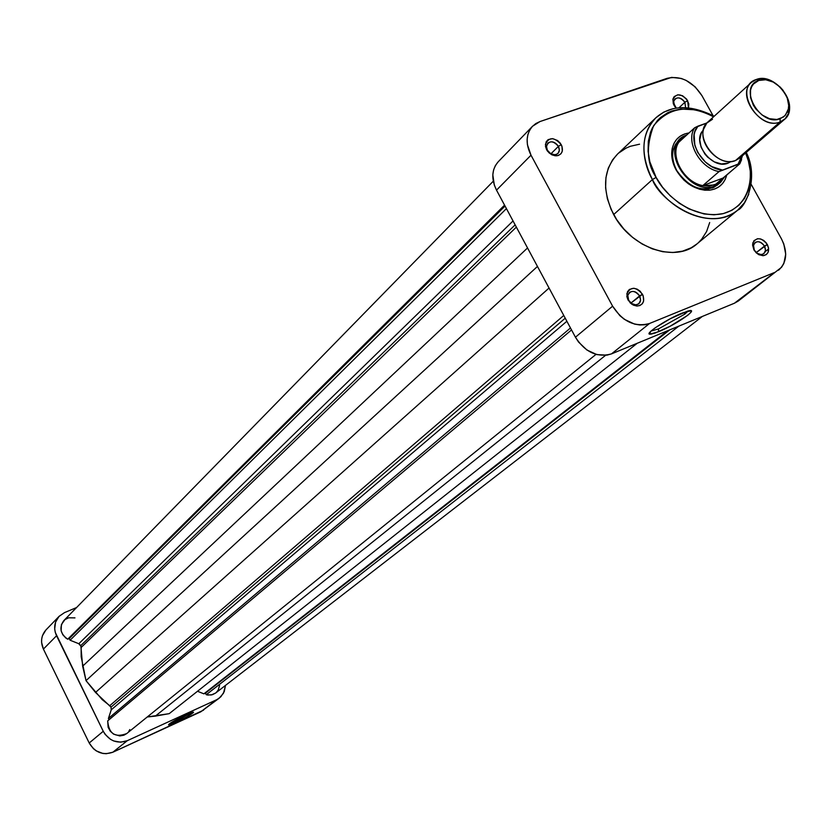 <?xml version="1.0" encoding="UTF-8"?>
<svg xmlns="http://www.w3.org/2000/svg" width="831" height="831" viewBox="0 0 831 831"><rect width="100%" height="100%" fill="white"/><g stroke="black" fill="none" stroke-linecap="round" stroke-linejoin="round"><path stroke-width="1.25" d="M176.515 720.934L191.66 712.458L176.515 720.934L169.597 723.656L176.515 720.934L176.619 721.942L176.515 720.934M185.635 714.951L193.197 712.032C193.893 712.946 188.367 716.239 176.619 721.942L168.797 724.902L171.892 722.139L191.431 712.531L193.53 712.479L186.227 717.111L176.619 721.942L168.496 724.829C169.69 723.147 175.403 719.854 185.635 714.951M219.342 698.082L200.811 711.793L220.88 696.731L224.256 691.61L225.481 685.419L223.477 693.251L219.249 698.154L216.455 699.816L127.288 740.691L120.599 742.208L113.681 740.951L110.471 739.32L105.142 734.396L103.252 731.28L55.293 632.433L54.69 628.963L55.552 622.17L59.001 616.436L64.486 612.624L76.577 607.544L64.486 612.624L59.167 616.259C54.254 621.91 53.381 628.413 56.55 635.767L43.409 649.084L89.208 742.997L103.252 731.28L56.55 635.767L43.409 649.084L89.208 742.997L93.456 748.731L96.292 750.902L102.826 753.447L106.275 753.717L112.86 752.221L200.811 711.793L216.455 699.816L127.288 740.691L112.86 752.221L203.564 710.152M45.861 630.033L42.454 635.694L41.695 638.966L41.592 642.384L43.409 649.084C40.303 641.844 41.176 635.445 46.027 629.856L59.157 616.27M112.86 752.221L127.288 740.691C117.181 744.088 109.173 740.951 103.252 731.28L89.208 742.997C95.014 752.512 102.899 755.587 112.86 752.221M754.319 250.141L757.301 253.372L761.092 254.566C765.32 253.756 766.452 250.92 764.489 246.08L767.325 244.48C769.911 250.869 768.426 254.608 762.848 255.688L758.526 254.525L754.319 250.557L753.322 245.883L754.963 242.6C758.402 240.761 761.57 241.925 764.489 246.08L765.496 250.36L763.824 253.652C760.396 255.46 757.228 254.286 754.319 250.141L756.117 252.738L759.035 254.785L763.71 255.626L766.327 254.566L768.073 252.395L768.53 247.773L766.327 242.953L763.71 240.439L760.625 238.954L757.54 238.705L753.914 240.699L752.543 244.885L753.894 249.84L752.751 243.088C756.49 236.887 761.341 237.344 767.325 244.48L756.262 252.572L764.489 246.08C759.96 240.678 756.283 240.336 753.457 245.031L754.319 250.141M628.672 300.271L631.633 303.523L635.507 304.821C640.223 304.073 641.584 301.102 639.6 295.909L642.498 294.267C645.116 301.123 643.308 305.05 637.086 306.047L631.976 304.333L628.059 300.022L628.672 300.271L627.789 295.317L629.431 292.46C633.139 290.372 636.525 291.515 639.6 295.909L640.576 300.292L638.821 303.741C635.113 305.808 631.737 304.645 628.672 300.271L630.355 303.035L633.409 305.143L636.754 306.026L639.86 305.559L642.27 303.814L643.62 301.051L643.246 295.961L640.202 291.265L637.159 289.157L633.835 288.264L629.399 289.437L627.478 291.733L626.854 296.574L628.059 300.022L626.844 293.727C630.625 286.425 635.84 286.602 642.498 294.267L630.968 303.035L639.6 295.909C634.562 290.102 630.615 289.967 627.748 295.504L628.672 300.271M688.525 107.666L688.795 103.844L686.645 99.149L682.542 95.742L677.867 94.776L674.18 96.593L672.923 99.076L673.297 103.782L676.06 108.072L674.024 105.381L676.237 108.04L673.629 103.106L673.879 100.541L674.917 98.962C678.397 96.832 681.711 97.933 684.858 102.275L687.632 100.644L688.463 107.833M685.575 107.479L684.858 102.275L685.575 107.479M547.359 150.203L550.693 153.683L554.994 154.784C559.138 153.766 560.281 150.951 558.422 146.349L561.247 144.667C563.709 150.743 562.203 154.462 556.739 155.812L551.846 154.795L547.629 151.294L546.632 149.757L547.359 150.203L546.403 146.858L547.764 143.129C551.524 140.678 555.077 141.748 558.422 146.349L559.356 150.255L557.985 153.455C554.225 155.875 550.683 154.795 547.359 150.203L548.907 152.717L551.95 154.846L555.295 155.802L558.432 155.449L560.883 153.839L562.275 151.232L561.985 146.318L560.239 143.109L557.539 140.522L552.625 138.632L548.148 139.618L546.175 141.769L545.479 146.401L546.632 149.757L545.416 144.365C548.948 136.762 554.225 136.855 561.247 144.667L558.422 146.349L550.922 153.818L558.422 146.349C553.103 140.439 549.104 140.356 546.424 146.121L547.359 150.203M717.735 184.866C703.14 193.166 689.47 188.367 676.725 170.469L676.164 170.043C672.165 162.554 670.866 155.324 672.258 148.365C674.512 139.515 680.09 134.383 688.992 132.95L684.526 134.009L680.246 136.17L676.694 139.307L674.024 143.306L672.341 148.011L671.697 153.247L673.65 164.486L676.164 170.043L683.799 179.974L688.608 183.952L699.307 189.156L704.771 190.195L710.027 190.112L714.868 188.928L719.106 186.695L722.596 183.495L725.193 179.454L726.73 175.061C724.331 183.942 718.535 188.99 709.331 190.195C695.755 190.455 684.692 183.734 676.164 170.043L676.725 170.469C684.609 183.132 694.83 189.343 707.389 189.104L713.746 187.422L718.877 183.796M658.495 331.756L649.78 334.197C644.285 333.989 667.189 319.021 682.251 313.048L691.091 310.763L690.956 312.29L687.684 315.344L670.118 326.24L655.316 332.982L650.756 334.197L649.136 333.636L650.725 331.382L655.327 327.736L670.42 318.657L687.133 311.282C701.935 306.597 676.756 324.495 658.495 331.756L658.547 328.889L658.495 331.756M651.016 331.112L658.547 328.889L651.016 331.112M684.921 314.045L658.547 328.889L684.921 314.045L684.006 312.363L684.921 314.045L688.047 311.033M656.116 177.408C646.747 163.51 645.916 146.277 653.613 125.71C669.028 107.085 689.013 104.114 713.58 116.807L705.28 112.808L695.329 109.817L680.755 109.027L671.812 111.001L667.708 112.725L660.427 117.576L657.321 120.661L652.345 127.995L650.528 132.171L648.315 141.374L648.087 151.398L649.852 161.837L656.116 177.408L652.418 179.558L656.116 177.408L662.452 187.1L670.253 195.804L679.187 203.169L688.899 208.903L704.086 213.962L714.037 214.803L723.385 213.577L731.779 210.347L738.894 205.247L744.472 198.505L748.316 190.372L750.279 181.168L750.31 171.259L748.409 161.006L745.625 152.966C754.548 169.908 753.021 206.607 721.869 213.92C690.301 219.114 663.148 192.449 656.116 177.408M656.116 117.545L663.855 112.071L672.965 108.705L663.657 112.175L655.877 117.773C636.899 136.741 644.295 165.909 652.418 179.558C640.078 154.317 641.231 133.729 655.877 117.773L617.495 154.119C603.036 169.846 601.758 189.998 613.662 214.575L652.418 179.558L613.662 214.575C630.812 247.981 675.53 263.334 697.032 243.867L691.226 247.783L682.573 251.159L672.944 252.499L662.723 251.72L652.293 248.843L642.083 243.971L632.495 237.302L623.915 229.076L616.685 219.633L611.086 209.36L607.357 198.651L605.612 187.941L605.934 177.647L608.282 168.184L612.561 159.905L617.537 154.088M679.104 107.666L684.858 102.275L679.104 107.666M746.259 152.416C759.233 177.47 745.459 207.584 737.731 210.129C715.958 229.886 670.17 213.847 652.418 179.558C658.536 198.775 706.215 235.152 737.731 210.129L744.389 202.837L748.783 194.267L744.347 202.899L737.98 209.931M679.758 139.65L675.541 144.314L673.11 150.411C671.822 156.862 673.027 163.551 676.725 170.469C670.721 158.264 671.334 148.323 678.553 140.657M497.987 162.024L495.328 165.691L493.583 170.002L492.814 174.801L494.31 185.064L496.512 190.143L575.436 337.209L578.563 342.06L586.894 350.007L596.866 354.598L606.931 355.159L611.512 353.871L734.469 303.201L738.219 301.071M532.536 126.25L498.205 161.785C491.651 169.462 491.09 178.914 496.512 190.143L531.009 155.2L527.415 144.687L527.134 139.494L527.882 134.601L529.638 130.207L532.328 126.468L535.839 123.549L540.036 121.534L671.583 77.376L681.254 78.446L686.146 80.41L695.121 86.808L701.946 95.658L712.988 115.551L701.946 95.658C692.441 81.209 680.849 75.434 667.179 78.311L540.036 121.534L532.557 126.229C525.909 134.02 525.389 143.68 531.009 155.2L496.512 190.143L575.436 337.209L612.613 306.182L531.009 155.2L612.613 306.182L575.436 337.209C585.211 352.292 597.24 357.849 611.512 353.871L734.469 303.201L774.627 272.454L649.572 323.467L644.908 324.755L639.86 324.973L634.624 324.121L624.403 319.353L619.822 315.614L612.613 306.182C622.71 321.68 635.029 327.445 649.572 323.467L611.512 353.871L649.572 323.467L774.627 272.454L734.469 303.201L738.354 300.978L781.545 267.281L783.851 263.479L785.711 254.203L783.778 243.899L781.452 238.85C787.892 252.022 786.926 262.471 778.564 270.21M751.234 184.43L781.452 238.85L751.234 184.43M698.591 242.486L701.696 239.193L706.62 231.485L709.684 222.521M639.569 144.189L630.355 146.287L626.117 148.095L618.596 153.122M768.665 248.885L765.258 251.564M674.554 105.869L672.84 99.46C676.403 92.968 681.327 93.363 687.632 100.644L684.858 102.275C680.08 96.77 676.351 96.469 673.661 101.392L674.554 105.869M751.494 82.342L707.794 122.064C692.161 134.508 716.758 168.838 735.445 160.58L780.06 122.012C761.051 130.301 735.622 94.931 751.494 82.342L756.272 79.516L758.776 80.441L760.355 79.994C774.637 76.005 793.47 97.258 787.798 110.959L784.869 115.727L780.205 118.708L780.06 122.012L785.233 118.688L788.484 113.39C794.768 98.183 773.879 74.603 758.028 79.018L756.272 79.516C775.531 71.508 800.627 107.085 784.402 119.477L780.06 122.012L735.445 160.58L739.715 158.077L784.402 119.477M729.878 161.567L728.039 163.167L731.093 161.515L728.039 163.167L729.878 161.567M714.889 185.905L720.602 182.384L724.549 176.93L720.113 182.83L712.52 187.941L714.889 185.905C691.787 196.241 661.528 154.026 680.869 138.548L686.718 135.027C658.069 143.763 687.725 197.612 714.889 185.905L714.92 184.939L714.889 185.905M741.605 159.656L739.746 163.863L714.92 184.939L702.808 185.614L718.992 171.591C699.941 168.288 685.108 141.363 694.716 127.725L678.865 142.205C669.287 155.761 683.934 182.394 702.808 185.614C683.934 182.394 669.287 155.761 678.865 142.205L685.461 136.18L682.573 138.029L678.865 142.205L694.716 127.725C685.108 141.363 699.941 168.288 718.992 171.591L739.881 163.697L723.427 177.896L702.808 185.614L709.134 186.123L717.485 183.724L723.427 177.896L702.808 185.614L719.345 171.331L738.094 164.102L741.605 156.436M758.776 80.441L753.437 84.045L751.65 86.788L750.538 90.028L750.507 97.497L753.395 105.288L755.795 108.923L762.089 115L769.496 118.708L776.881 119.477L783.114 117.213L785.492 115.042L788.328 109.027L788.681 105.423L787.196 97.694L783.02 90.267L780.112 87.016L773.204 82.061L765.715 79.755L758.776 80.441L756.272 79.516C732.682 86.434 757.737 131.381 780.06 122.012L780.205 118.708C760.116 127.133 737.544 86.684 758.776 80.441M703.348 130.197C690.873 141.696 712.188 170.189 728.039 163.167L721.443 163.956L714.307 161.868L707.721 157.215L704.968 154.14L701.063 147.077L699.754 139.733L701.239 133.23L702.964 130.612M706.901 122.957L694.716 127.725L697.947 126.146L694.934 131.558L694.145 134.736L694.83 145.332L697.77 152.52L705.29 161.962L711.752 166.574L722.232 170.002C702.268 168.828 685.783 138.922 697.947 126.146L706.901 122.957M738.094 164.102L739.86 163.645L742.447 155.719M735.445 160.58L732.059 161.422C717.195 164.164 699.037 143.68 703.556 129.262L706.817 123.05L712.499 119.259M80.825 645.583L78.81 643.724L513.049 220.953L78.81 643.724L81.126 646.497L81.189 656.802L86.019 680.641L102.161 699.598L109.754 705.696L563.761 315.458L109.754 705.696L111.022 707.16L95.513 692.452L86.019 680.641L537.46 266.439L86.019 680.641L82.643 666.182L527.54 247.96L82.643 666.182L80.825 645.583L515.147 224.869L80.825 645.583M565.225 318.19L111.022 707.16L111.229 709.84L108.414 718.472L109.048 719.76L108.414 718.472L570.482 327.985L108.414 718.472L111.229 709.84L566.877 321.254L111.229 709.84L111.022 707.16L565.225 318.19M215.634 693.033L212.466 694.685L207.823 695.048L206.244 694.716L205.454 693.127L203.896 693.833L197.498 691.267L203.896 693.833L205.454 693.127L206.244 694.716L678.834 326.126L206.244 694.716L211.209 694.986L215.613 693.044L702.351 316.434M74.967 617.88L68.651 617.786L64.963 619.583L61.411 624.528L61.13 630.791L62.844 634.791L65.846 638.021L67.706 639.205L69.264 638.54L70.095 640.234L78.81 643.724L70.095 640.234L506.432 208.612L70.095 640.234L69.264 638.54L505.051 206.036L69.264 638.54L67.706 639.205L504.562 205.132L67.706 639.205C60.248 633.814 58.949 627.602 63.821 620.591L493.282 181.2M596.014 354.37L126.738 733.555C115.156 738.001 108.819 733.773 107.698 720.882L571.531 329.938L107.698 720.882L108.134 727.333L110.274 731.207L113.598 734.137L119.789 735.944L123.923 735.196L126.779 733.534M128.763 731.394L129.792 729.576M147.253 716.976L169.212 713.652L637.2 343.286L169.212 713.652L155.324 716.125L605.539 355.336L155.324 716.125L147.253 716.976M216.392 692.379L218.262 689.959L219.571 685.461M205.454 693.127L669.765 329.865L205.454 693.127M203.896 693.833L667.677 330.728L203.896 693.833M549.052 288.045L95.513 692.452L549.052 288.045M516.363 227.123L81.189 647.442L516.363 227.123M761.092 254.566L762.848 255.688M635.507 304.821L637.086 306.047M554.994 154.784L556.739 155.812M707.389 189.104L709.331 190.195M649.78 334.197L650.538 331.559M714.203 116.236C690.114 104.332 670.669 104.841 655.877 117.773M737.731 210.129L697.032 243.867M673.11 150.411L672.258 148.365M546.424 146.121L545.416 144.365M673.661 101.392L672.84 99.46M627.748 295.504L626.844 293.727M753.457 245.031L752.751 243.088M788.484 113.39L787.798 110.959M758.028 79.018L760.355 79.994"/></g></svg>
